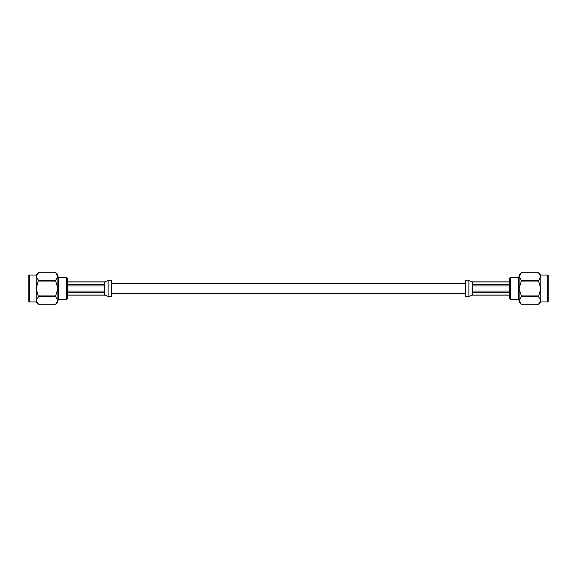 <?xml version="1.0" encoding="UTF-8"?>
<svg xmlns="http://www.w3.org/2000/svg" width="577" height="577" viewBox="0 0 577 577"><rect width="100%" height="100%" fill="white"/><g stroke="black" fill="none" stroke-linecap="round" stroke-linejoin="round"><path stroke-width="0.87" d="M538.55 280.256L521.341 280.256L521.341 281.057L538.55 281.057L540.793 276.534L538.55 272.806L521.341 272.806L538.55 272.813L540.793 274.681L540.793 288.5L538.55 281.057M538.55 295.943L521.341 295.943L521.341 296.744L538.55 296.744L540.793 288.5L540.793 300.466L538.55 296.744M521.341 296.744L519.105 300.466L519.105 302.319L521.341 304.194L538.55 304.194L540.793 300.466L540.793 302.319L538.55 304.194L521.341 304.194L519.105 300.466L519.105 288.5L521.341 295.943M519.264 301.439L519.105 300.466M540.692 275.777L540.793 276.534L540.793 275.034L547.71 275.034L548.15 275.481L548.15 300.437M521.341 281.057L519.105 288.5L519.105 274.681L521.341 272.806L519.105 276.534L521.341 280.256M548.15 282.528L548.15 275.481M547.71 275.034L547.71 301.966L540.793 301.966L540.793 300.466M510.436 299.55L509.556 298.67L509.556 278.33L510.436 277.45L510.436 299.55L518.218 299.55L518.218 277.45L510.436 277.45M509.556 291.039L472.419 291.039L472.419 292.532L509.556 292.539M509.556 284.461L472.419 284.461L472.419 285.961L509.556 285.961M472.419 284.461L472.419 281.922L509.556 281.922M509.556 295.078L472.419 295.078L472.419 292.532M472.419 285.961L472.419 291.039M468.877 280.545L468.877 296.455L465.343 296.455L465.343 280.545L468.877 280.545L472.419 281.864L509.556 281.872M38.45 281.057L55.659 281.057L55.659 280.256L38.45 280.256L36.207 288.5L38.45 296.744L55.659 296.744L55.659 295.943L38.45 295.943M57.801 275.777L57.895 274.681L55.659 272.806L38.45 272.806L36.207 276.534L36.207 274.681L38.45 272.806L55.659 272.806L57.895 276.534L57.895 288.5L55.659 281.057M55.659 295.943L57.895 288.5L57.895 302.319L55.659 304.194L38.45 304.187L55.659 304.194L57.895 300.466L55.659 296.744M36.373 301.439L36.207 300.466L38.45 304.187L36.207 302.319L36.207 276.534L38.45 280.256M38.45 296.744L36.207 300.466L36.207 301.966L29.29 301.966L28.85 301.519L28.85 275.481L29.29 275.034L29.29 301.966M55.659 280.256L57.895 276.534M28.85 282.528L28.85 300.437M29.29 275.034L36.207 275.034L36.207 276.534M66.564 277.45L67.444 278.33L67.444 298.67L66.564 299.55L66.564 277.45L58.782 277.45L58.782 299.55L66.564 299.55M67.444 281.922L104.581 281.922L104.581 284.461L67.444 284.461M67.444 285.961L104.581 285.961L104.581 284.461M104.581 291.039L67.444 291.039M67.444 292.539L104.581 292.539L104.581 285.961M104.581 292.532L104.581 295.078L67.444 295.078M108.123 296.455L108.123 280.545L111.657 280.545L111.657 296.455L108.123 296.455L104.581 295.135L67.444 295.128M465.343 283.285L111.657 283.285M465.343 293.715L111.657 293.715M518.218 299.55L519.105 300.437M518.218 277.45L519.105 276.563M547.71 301.966L548.15 301.519M468.877 296.463L472.419 295.135L509.556 295.128M58.782 277.45L57.895 276.563M58.782 299.55L57.895 300.437M108.123 280.537L104.581 281.864L67.444 281.872"/></g></svg>
